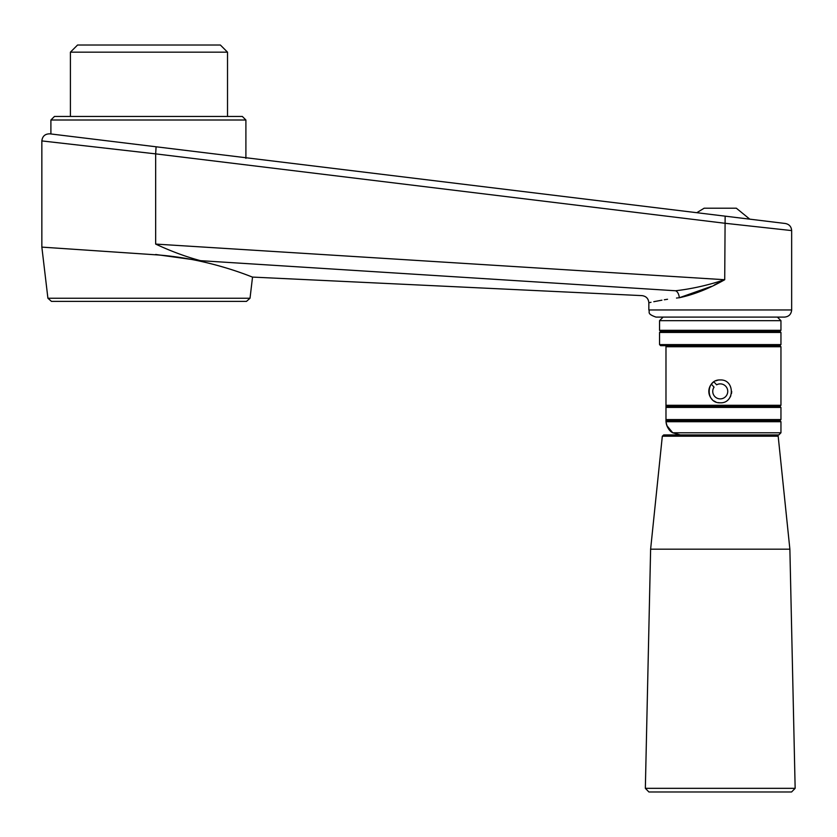 <?xml version="1.0" encoding="UTF-8"?>
<svg xmlns="http://www.w3.org/2000/svg" width="837" height="837" viewBox="0 0 837 837"><rect width="100%" height="100%" fill="white"/><g stroke="black" fill="none" stroke-linecap="round" stroke-linejoin="round"><path stroke-width="1.26" d="M776.767 434.926L778.18 436.203L662.318 436.203L663.731 434.926L778.808 434.926L780.952 432.781L672.739 432.781L666.88 425.625M711.366 384.193A11.425 11.425 0 0 1 713.919 381.871L716.608 384.821A7.502 7.502 0 0 1 727.677 390.356A7.502 7.502 0 0 1 718.533 398.684A7.502 7.502 0 0 1 714.055 387.154L711.366 384.193A11.425 11.425 0 0 0 712.172 399.458M713.898 400.881A11.425 11.425 0 0 0 715.865 401.938M718.02 402.587A11.425 11.425 0 0 0 720.249 402.806C705.518 403.518 705.507 379.255 720.249 379.956C734.97 379.234 735.022 403.497 720.249 402.806M729.759 397.721A11.425 11.425 0 0 0 730.806 395.755M731.454 393.599A11.425 11.425 0 0 0 731.674 391.371M718.01 380.176A11.425 11.425 0 0 0 715.865 380.835M779.875 420.645L780.952 421.712L666.022 421.712L665.98 420.645L666.022 421.712C666.953 427.257 669.202 430.95 672.739 432.781A14.281 14.281 0 0 1 665.98 420.645L665.98 419.567L665.98 420.645L779.875 420.645L780.952 419.567L665.98 419.567L665.98 405.286L665.98 407.431L780.952 407.431L780.952 419.567M780.952 330.312L659.546 330.312L659.546 320.665L780.952 320.665L780.952 330.312L779.875 331.379L660.623 331.379L659.546 330.312M780.952 332.446L659.546 332.446L659.546 344.593L780.952 344.593L780.952 332.446L779.875 331.379M665.98 346.727L665.98 345.66L665.98 346.727L780.952 346.727L780.952 405.286L665.98 405.286L665.98 346.727M721.923 215.758L779.195 222.747L721.923 215.758M208.371 153.161L50.9 133.962L50.9 120.005L54.478 116.437L242.322 116.437L245.9 120.005L245.9 157.733L696.792 212.703L704.179 208.193L736.319 208.193L749.785 219.158M714.296 284.967L724.716 279.725L725.135 216.155L49.854 133.836C45.083 133.826 42.415 136.19 41.85 140.919L155.661 153.872L156.08 146.778M780.952 346.727L779.875 345.66L660.623 345.66L659.546 344.593M780.952 405.286L779.875 406.363L665.98 406.363M680.261 434.926L672.739 432.781M678.399 297.836L679.288 297.742C639.165 304.009 639.165 304.009 679.288 297.742A7.146 4.08 84.5 0 0 675.543 290.763C631.464 296.832 631.464 296.832 675.543 290.763L200.514 260.673C186.023 256.813 171.072 251.278 155.661 244.08L155.661 153.872L724.716 223.238L791.656 230.583C791.342 226.66 789.249 224.295 785.378 223.5L725.135 216.155M791.656 230.583L791.656 309.952L648.842 309.952L648.842 302.764L651.019 302.283M653.791 301.707L654.911 301.477M655.089 301.446L661.91 300.18M664.316 299.772L667.549 299.259M676.505 298.056L677.468 297.941M675.543 290.763C691.603 288.922 707.987 285.25 724.716 279.725C709.065 288.619 693.925 294.624 679.288 297.742L711.324 286.411M47.908 298.234L250.022 298.234L246.486 301.383L51.455 301.383L47.908 298.234L41.85 247.114L155.661 254.804C209.7 258.309 253.391 277.758 252.533 277.089C253.37 277.748 209.564 258.288 155.661 254.804M200.514 260.673L155.661 254.49M224.588 267.495L217.819 265.549M791.656 309.952C791.237 314.293 788.852 316.679 784.52 317.097L655.978 317.097C646.216 313.697 650.213 312.065 648.842 309.952M791.582 791.98L648.916 791.98L645.348 788.328L795.15 788.328L791.582 791.98M778.18 436.203L789.877 549.177L650.621 549.177L645.348 788.328M781.329 791.98L659.169 791.98M660.623 331.379L659.546 332.446M220.372 45.02L77.559 45.02L70.413 52.166L227.518 52.166L220.372 45.02M227.518 116.437L227.518 52.166M50.9 120.005L245.9 120.005M155.661 244.08L724.716 279.725M780.952 421.712L780.952 432.781M245.9 157.733L245.9 158.36M779.875 345.66L780.952 344.593M779.875 406.363L780.952 407.431M663.124 317.097L659.546 320.665M777.374 317.097L780.952 320.665M41.85 140.919L41.85 247.114M648.842 302.764C648.455 298.589 646.185 296.214 642.042 295.628L252.533 277.089L250.022 298.234M662.318 436.203L650.621 549.177M789.877 549.177L795.15 788.328M70.413 116.437L70.413 52.166"/></g></svg>
